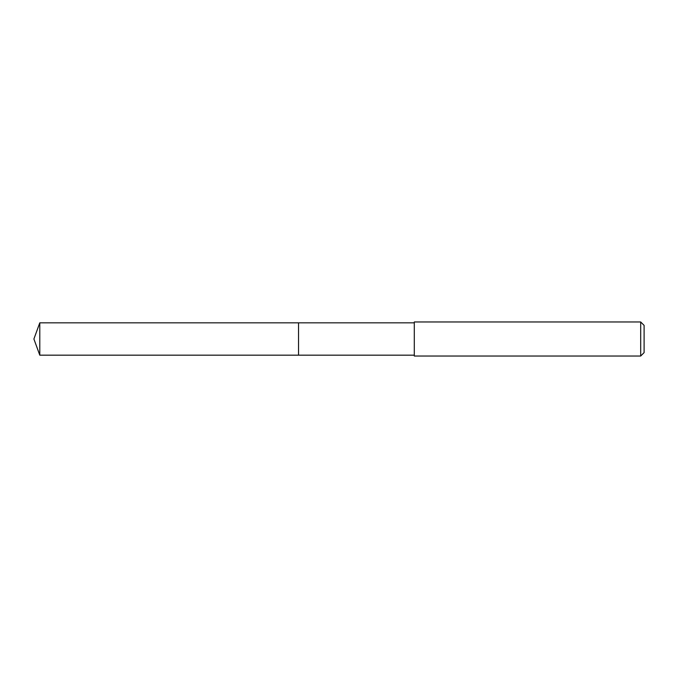 <?xml version="1.0" encoding="UTF-8"?>
<svg xmlns="http://www.w3.org/2000/svg" width="678" height="678" viewBox="0 0 678 678"><rect width="100%" height="100%" fill="white"/><g stroke="black" fill="none" stroke-linecap="round" stroke-linejoin="round"><path stroke-width="1.02" d="M414.292 322.83L39.79 322.83L39.79 355.17L298.532 355.17L298.532 322.83L298.532 355.17L414.292 355.17M39.79 355.17L33.9 339L39.79 322.83M414.292 321.974L414.292 356.026L640.693 356.026L640.693 321.974L414.292 321.974M640.693 321.974L644.1 325.381L644.1 352.619L640.693 356.026"/></g></svg>
